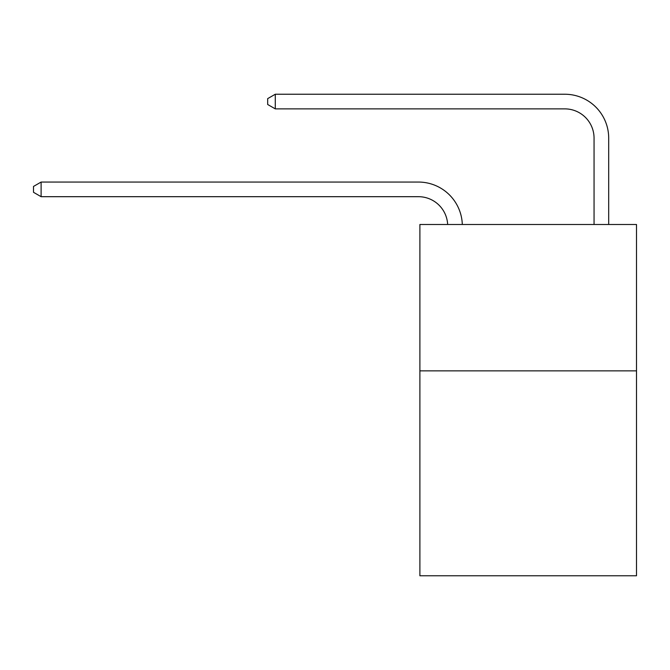 <?xml version="1.0" encoding="UTF-8"?>
<svg xmlns="http://www.w3.org/2000/svg" width="670" height="670" viewBox="0 0 670 670"><rect width="100%" height="100%" fill="white"/><g stroke="black" fill="none" stroke-linecap="round" stroke-linejoin="round"><path stroke-width="1" d="M636.5 370.862L636.5 575.764L419.889 575.764L419.889 224.5L636.5 224.5L636.5 370.862L419.889 370.862M564.785 94.236L275.286 94.236L564.785 94.236A43.91 43.91 -7.4 0 1 608.695 138.146L608.695 224.5M594.056 224.5L594.056 138.146A29.271 29.271 172.6 0 0 564.785 108.875L275.286 108.875L267.673 104.487L267.673 98.632L275.286 94.236L275.286 108.875M594.056 138.146A29.271 29.271 172.6 0 0 564.785 108.875A29.271 29.271 172.6 0 1 594.056 138.146A29.271 29.271 172.6 0 0 564.785 108.875A29.271 29.271 172.6 0 1 594.056 138.146A29.271 29.271 172.6 0 0 564.785 108.875A29.271 29.271 172.6 0 1 594.056 138.146A29.271 29.271 172.6 0 0 564.785 108.875A29.271 29.271 172.6 0 1 594.056 138.146A29.271 29.271 172.6 0 0 564.785 108.875A29.271 29.271 172.6 0 1 594.056 138.146A29.271 29.271 172.6 0 0 564.785 108.875A29.271 29.271 172.6 0 1 594.056 138.146A29.271 29.271 172.6 0 0 564.785 108.875A29.271 29.271 172.6 0 1 594.056 138.146A29.271 29.271 172.6 0 0 564.785 108.875A29.271 29.271 172.6 0 1 594.056 138.146A29.271 29.271 172.6 0 0 564.785 108.875A29.271 29.271 172.6 0 1 594.056 138.146A29.271 29.271 172.6 0 0 564.785 108.875A29.271 29.271 172.6 0 1 594.056 138.146A29.271 29.271 172.6 0 0 564.785 108.875A29.271 29.271 172.6 0 1 594.056 138.146A29.271 29.271 172.6 0 0 564.785 108.875A29.271 29.271 172.6 0 1 594.056 138.146A29.271 29.271 172.6 0 0 564.785 108.875A29.271 29.271 172.6 0 1 594.056 138.146A29.271 29.271 172.6 0 0 564.785 108.875A29.271 29.271 172.6 0 1 594.056 138.146A29.271 29.271 172.6 0 0 564.785 108.875A29.271 29.271 172.6 0 1 594.056 138.146A29.271 29.271 172.6 0 0 564.785 108.875A29.271 29.271 172.6 0 1 594.056 138.146A29.271 29.271 172.6 0 0 564.785 108.875A29.271 29.271 172.6 0 1 594.056 138.146A29.271 29.271 172.6 0 0 564.785 108.875A29.271 29.271 172.6 0 1 594.056 138.146M447.661 224.5A29.271 29.271 -114.8 0 0 418.423 196.687L41.113 196.687L33.5 192.298L33.5 186.444L41.113 182.056L418.423 182.056A43.91 43.91 65.2 0 1 462.308 224.5M41.113 182.056L41.113 196.687"/></g></svg>
